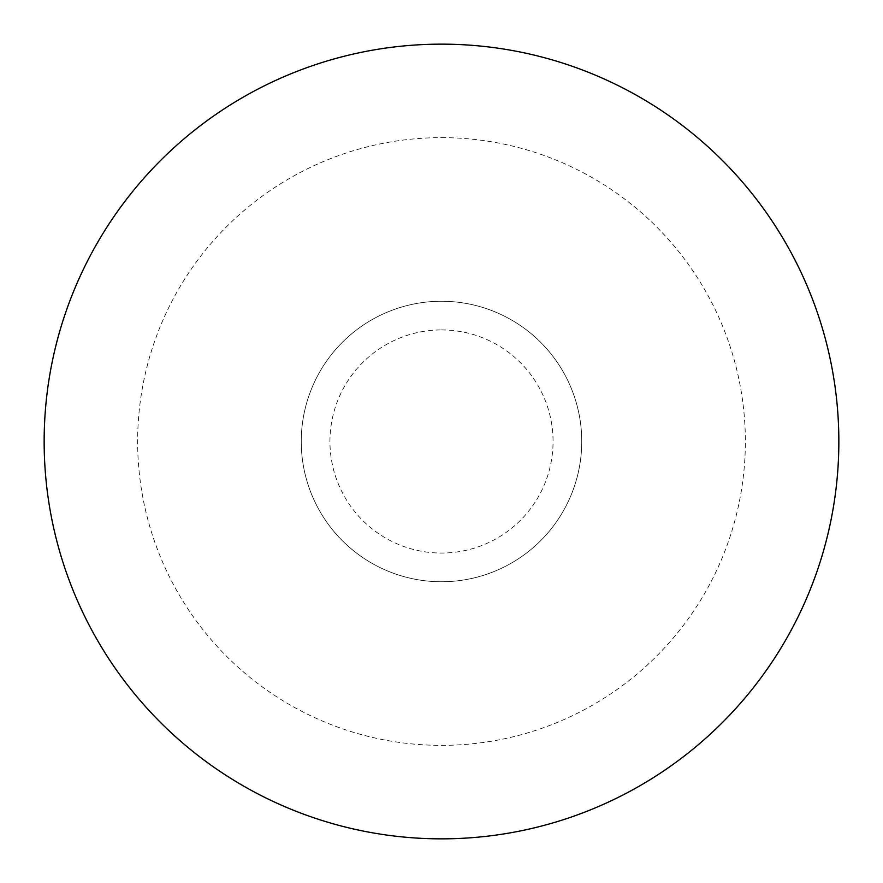 <?xml version="1.0" encoding="UTF-8"?>
<svg xmlns="http://www.w3.org/2000/svg" width="883" height="883" viewBox="0 0 883 883"><rect width="100%" height="100%" fill="white"/><g stroke="black" fill="none" stroke-linecap="round" stroke-linejoin="round"><path stroke-width="0.66" stroke-dasharray="4.42 3.31" d="M441.5 329.933A111.567 111.567 0 0 1 538.111 497.284A111.567 111.567 0 0 1 344.889 497.284A111.567 111.567 0 0 1 441.5 329.933M441.5 301.258A140.242 140.242 0 0 1 562.957 511.621A140.242 140.242 0 0 1 320.043 511.621A140.242 140.242 0 0 1 441.5 301.258A140.242 140.242 0 0 0 301.258 441.5A140.242 140.242 0 0 0 441.5 581.742A140.242 140.242 0 0 0 581.742 441.5A140.242 140.242 0 0 0 441.5 301.258M441.5 137.649A303.851 303.851 0 0 1 704.645 593.431A303.851 303.851 0 0 1 178.355 593.431A303.851 303.851 0 0 1 441.5 137.649M441.5 44.15A397.35 397.35 0 0 1 785.616 640.175A397.35 397.35 0 0 1 97.384 640.175A397.35 397.35 0 0 1 441.5 44.15"/><path stroke-width="1.32" d="M441.5 44.15A397.35 397.35 0 0 1 838.85 441.5A397.35 397.35 0 0 1 441.5 838.85A397.35 397.35 0 0 1 44.15 441.5A397.35 397.35 0 0 1 441.5 44.15"/></g></svg>

